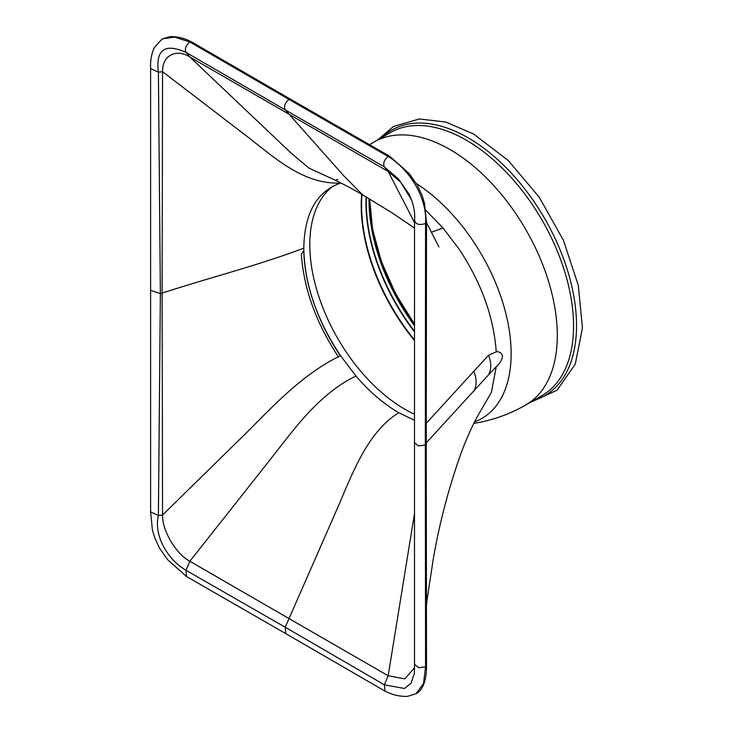 <?xml version="1.0" encoding="UTF-8"?>
<svg xmlns="http://www.w3.org/2000/svg" width="733" height="733" viewBox="0 0 733 733"><rect width="100%" height="100%" fill="white"/><g stroke="black" fill="none" stroke-linecap="round" stroke-linejoin="round"><path stroke-width="1.1" d="M337.812 179.704L336.584 179.448M338.637 357.145C316.289 323.473 303.847 289.159 301.327 254.204L303.81 250.75M427.312 598.201L433.322 558.702C439.415 523.234 448.678 488.031 461.103 453.095C467.388 435.998 473.298 424.251 477.229 416.811L491.394 392.329L496.25 366.738C499.631 363.724 501.739 360.288 502.572 356.43C501.739 353.013 499.631 351.474 496.25 351.813C493.721 316.867 481.288 282.553 458.931 248.872L443.016 227.99L425.846 210.261M416.436 183.617A141.496 81.693 60 0 1 511.148 353.673A141.496 81.693 60 0 1 474.636 421.832M496.25 366.738L488.535 374.82A29.934 21.578 -137.3 0 0 490.744 365.712A29.934 21.578 -137.3 0 0 488.535 355.258L426.331 423.216M426.267 442.851L488.535 374.82M488.535 355.258L496.25 351.813M426.505 665.564L426.267 443.74L425.323 445.068L425.561 666.883L423.509 683.523L415.923 693.803C421.658 691.137 426.872 681.782 426.505 665.527L425.561 666.883L418.644 667.726L414.493 664.226L414.502 220.679C415.336 212.378 413.513 203.527 409.014 194.126L412.184 201.749M414.667 667.699L404.845 678.868L388.178 675.753L384.349 684.805L385.1 691.164C392.567 694.957 400.044 696.689 407.53 696.35L415.923 693.803M186.494 576.505L167.775 559.865L159.409 548L154.782 537.875L152.409 529.849L150.604 511.891L150.604 68.508L158.401 72.182L162.561 71.687L246.893 136.274C273.913 157.018 302.857 184.542 340.543 183.094C316.702 191.487 304.452 213.175 303.783 248.157C304.424 283.854 316.683 319.689 340.543 355.679L355.991 376.047C316.922 394.748 291.203 433.386 266.519 464.264L189.865 561.267L289.031 618.588L285.238 627.246L186.017 570.301C166.757 559.132 153.683 534.632 158.401 515.546L162.561 515.042C162.039 530.325 175.893 553.956 189.865 561.267L186.017 570.301L186.494 576.505L285.788 633.642L285.238 627.246L384.349 684.805L404.515 688.479L411.076 683.202L414.374 673.352L414.502 664.41M473.683 391.523A29.934 21.578 -137.3 0 0 476.102 382.058A29.934 21.578 -137.3 0 0 473.683 371.1M426.267 443.749L426.505 222.2L425.561 223.528C419.047 225.462 415.4 224.325 414.631 220.12M150.604 511.891L158.401 515.546L160.371 293.64L158.401 72.182C155.616 49.578 164.824 42.981 186.017 52.391C184.533 48.781 185.816 45.318 189.865 41.992L191.487 41.836L290.653 99.285L289.031 99.441L189.865 41.992L174.536 37.09L162.167 38.941L169.882 36.65C176.864 36.366 184.038 38.079 191.414 41.799M150.842 290.35L160.371 293.64L162.112 293.108L162.561 515.042L246.893 432.333C273.913 405.331 302.857 373.894 340.543 355.679M411.396 199.633L400.502 181.995L388.188 171.485L384.349 166.895C382.864 163.285 384.147 159.821 388.197 156.496L389.874 156.376L409.161 173.538L417.297 185.092L422.107 195.445L424.499 203.279L426.505 222.236M355.991 376.047C369.395 391.734 383.661 403.947 398.789 412.716C366.124 432.772 351.254 477.018 336.245 510.892L289.031 618.588L388.178 675.753L414.484 513.686M330.162 177.844L308.969 168.141L291.038 153.032L189.874 57L186.017 52.391L285.238 109.895C283.671 106.312 284.935 102.831 289.031 99.441L388.197 156.496C411.076 170.707 427.394 199.303 425.561 223.528L425.323 445.068L418.277 445.884L414.255 442.42M414.502 222.466L388.188 171.485L189.874 57C175.893 48.131 162.048 55.809 162.561 71.687L162.112 293.108C209.226 277.725 257.109 265.786 303.783 248.157A134.359 77.57 60 0 0 340.359 355.771M398.789 412.716L414.337 420.211M329.08 177.404C325.644 175.663 344.547 184.102 362.643 194.886L343.42 175.434L285.238 109.895L384.349 166.895L398.358 178.879L409.014 194.126M414.576 323.83A148.304 85.624 60 0 1 369.753 199.046M369.634 198.973L372.602 229.447L381.472 261.773L395.747 294.006L414.576 324.243A148.304 85.624 60 0 1 369.533 198.909M414.356 414.2A134.432 77.616 60 0 1 404.863 409.261A134.432 77.616 60 0 1 309.802 244.62A134.432 77.616 60 0 1 319.533 201.868A134.432 77.616 60 0 1 332.874 186.264M414.548 340.662A146.023 84.304 60 0 1 361.204 205.487A146.023 84.304 60 0 1 361.681 194.327M427.257 598.65L426.56 604.038L427.257 598.65M449.961 149.523A151.795 87.639 60 0 1 557.291 335.439A151.795 87.639 60 0 1 525.854 404.928L542.118 395.536A151.795 87.639 60 0 0 565.39 273.904A151.795 87.639 60 0 0 466.225 140.14A151.795 87.639 60 0 0 390.322 132.618L374.059 142.01A151.795 87.639 60 0 1 449.961 149.523M443.016 227.99L431.288 232.315M381.627 137.639A153.279 88.491 60 0 1 468.149 137.813A153.279 88.491 60 0 1 570.915 282.562A153.279 88.491 60 0 1 533.422 400.557M414.566 325.864A146.747 84.726 60 0 1 369.029 198.616M414.566 331.325A146.023 84.304 60 0 1 366.408 197.076M414.566 331.957A145.986 84.286 60 0 1 366.097 196.893M414.548 339.993A145.986 84.286 60 0 1 362.029 194.529M374.059 142.01A151.795 151.795 0 0 0 369.597 144.685M473.866 423.372A151.795 151.795 0 0 0 525.854 404.928M426.505 222.566L438.911 246.975M384.953 691.082L285.788 633.633M290.644 99.285L389.809 156.34M150.604 68.581C150.228 60.793 151.465 53.784 154.324 47.572L162.167 38.941M377.697 139.911L393.438 126.488L419.349 118.957L445.82 122.063L473.591 134.011L508.253 160.518L539.195 197.122L563.347 240.149L578.282 285.265L582.451 327.981L575.268 364.182L557.025 390.231L529.492 402.829M411.332 199.477L411.726 200.448M362.643 194.886L391.66 212.579L414.511 228.073"/></g></svg>
